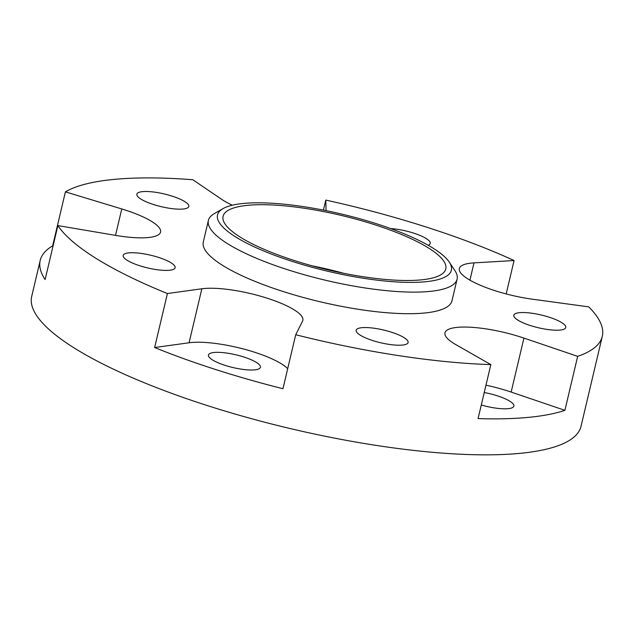 <?xml version="1.0" encoding="UTF-8"?>
<svg xmlns="http://www.w3.org/2000/svg" width="634" height="634" viewBox="0 0 634 634"><rect width="100%" height="100%" fill="white"/><g stroke="black" fill="none" stroke-linecap="round" stroke-linejoin="round"><path stroke-width="0.95" d="M287.685 368.711A57.211 14.011 13.3 0 0 243.329 348.954A57.211 14.011 13.3 0 0 189.09 342.764L201.85 288.779A57.211 14.011 13.3 0 1 265.773 297.758A57.211 14.011 13.3 0 1 302.862 320.352A57.211 14.011 13.3 0 1 302.577 321.129L295.721 334.744A282.233 69.114 13.3 0 0 490.835 364.613L455.759 344.579A57.211 14.011 13.3 0 1 444.981 332.834A57.211 14.011 13.3 0 1 523.922 338.088L577.661 356.348A282.233 69.114 13.3 0 0 602.3 336.321A282.233 69.114 13.3 0 0 588.717 306.856L532.6 299.232A57.211 14.011 13.3 0 1 459.341 268.539A57.211 14.011 13.3 0 1 474.002 262.872L514.079 260.542A282.233 69.114 13.3 0 0 325.789 200.082L326.066 210.639M53.058 245.96L52.654 245.833A282.233 69.114 13.3 0 0 40.204 260.439A282.233 69.114 13.3 0 0 45.117 279.562L57.876 225.585L115.856 235.428A57.211 14.011 13.3 0 0 160.568 232.076A57.211 14.011 13.3 0 0 121.768 208.951L65.413 191.856A282.233 69.114 13.3 0 1 192.831 179.731L221.805 199.433A57.211 14.011 13.3 0 0 232.313 205.21M57.876 225.585A282.233 69.114 13.3 0 0 128.092 276.012A282.233 69.114 13.3 0 0 167.408 293.542L201.85 288.779M174.31 265.424A26.699 6.538 13.3 0 0 146.533 254.321A26.699 6.538 13.3 0 0 123.17 255.431A26.699 6.538 13.3 0 0 123.995 257.721A26.699 6.538 13.3 0 0 151.772 268.824A26.699 6.538 13.3 0 0 175.135 267.714A26.699 6.538 13.3 0 0 174.31 265.424M407.282 340.236A26.699 6.538 13.3 0 0 379.512 329.133A26.699 6.538 13.3 0 0 356.149 330.243A26.699 6.538 13.3 0 0 356.974 332.533A26.699 6.538 13.3 0 0 384.751 343.636A26.699 6.538 13.3 0 0 408.114 342.526A26.699 6.538 13.3 0 0 407.282 340.236M564.949 325.226A26.699 6.538 13.3 0 0 537.172 314.123A26.699 6.538 13.3 0 0 513.809 315.233A26.699 6.538 13.3 0 0 514.642 317.523A26.699 6.538 13.3 0 0 542.411 328.626A26.699 6.538 13.3 0 0 565.774 327.516A26.699 6.538 13.3 0 0 564.949 325.226M428.14 245.247A26.699 6.538 13.3 0 0 430.24 243.432A26.699 6.538 13.3 0 0 429.416 241.142A26.699 6.538 13.3 0 0 390.599 228.557M187.989 204.18A26.699 6.538 13.3 0 0 160.212 193.077A26.699 6.538 13.3 0 0 136.849 194.186A26.699 6.538 13.3 0 0 137.673 196.477A26.699 6.538 13.3 0 0 165.45 207.58A26.699 6.538 13.3 0 0 188.813 206.47A26.699 6.538 13.3 0 0 187.989 204.18M223.017 208.626L214.244 213.666A127.767 31.288 13.3 0 0 208.396 220.402L203.292 241.998A127.767 31.288 13.3 0 0 237.298 273.484A127.767 31.288 13.3 0 0 370.43 311.009A127.767 31.288 13.3 0 0 451.979 300.785L457.082 279.19A127.767 31.288 13.3 0 0 454.863 270.544L449.276 262.111A120.143 29.418 13.3 0 0 419.375 240.635A120.143 29.418 13.3 0 0 223.017 208.626A120.143 29.418 13.3 0 0 249.503 244.566A120.143 29.418 13.3 0 0 388.357 281.337A120.143 29.418 13.3 0 0 449.276 262.111M490.835 364.613L478.076 418.599A282.233 69.114 13.3 0 0 564.902 410.333L577.661 356.348M189.09 342.764L154.648 347.527A282.233 69.114 13.3 0 0 282.954 388.721L295.721 334.744M154.648 347.527L167.408 293.542M40.204 260.439L31.7 296.427A282.233 69.114 13.3 0 0 106.829 365.976A282.233 69.114 13.3 0 0 400.91 448.88A282.233 69.114 13.3 0 0 581.029 426.286L602.3 336.321M323.419 210.116L325.789 200.082M506.186 293.93L514.079 260.542M52.654 245.833L65.413 191.856M259.583 365.026A26.699 6.538 13.3 0 0 231.806 353.923A26.699 6.538 13.3 0 0 208.443 355.032A26.699 6.538 13.3 0 0 209.268 357.322A26.699 6.538 13.3 0 0 237.045 368.425A26.699 6.538 13.3 0 0 260.408 367.316A26.699 6.538 13.3 0 0 259.583 365.026M481.285 404.999A26.699 6.538 13.3 0 0 513.873 406.117A26.699 6.538 13.3 0 0 513.049 403.826A26.699 6.538 13.3 0 0 484.233 392.525M523.922 338.088L511.162 392.066L564.902 410.333M511.162 392.066A57.211 14.011 13.3 0 0 485.969 385.187M415.333 240.73A114.421 28.023 13.3 0 0 296.11 207.12A114.421 28.023 13.3 0 0 223.089 216.281A114.421 28.023 13.3 0 0 253.545 244.47A114.421 28.023 13.3 0 0 372.768 278.08A114.421 28.023 13.3 0 0 445.789 268.919A114.421 28.023 13.3 0 0 415.333 240.73M208.396 220.402A127.767 31.288 13.3 0 0 242.402 251.888A127.767 31.288 13.3 0 0 375.534 289.421A127.767 31.288 13.3 0 0 457.082 279.19M343.913 273.341A114.421 28.023 13.3 0 0 312.205 265.844M115.523 235.373L121.768 208.951M474.002 262.872L469.921 280.165"/></g></svg>
